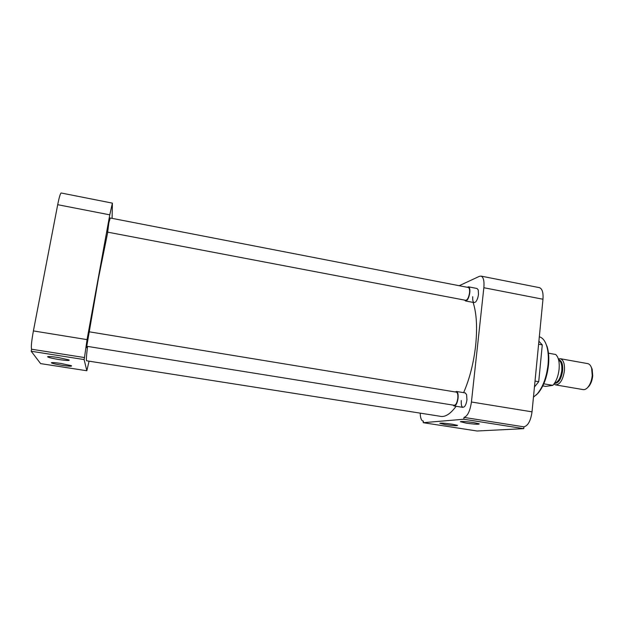 <?xml version="1.0" encoding="UTF-8"?>
<svg xmlns="http://www.w3.org/2000/svg" width="624" height="624" viewBox="0 0 624 624"><rect width="100%" height="100%" fill="white"/><g stroke="black" fill="none" stroke-linecap="round" stroke-linejoin="round"><path stroke-width="0.94" d="M445.466 424.671C453.484 425.771 457.501 425.997 457.525 425.357L452.104 424.18C445.123 423.197 441.02 422.908 439.803 423.306L445.466 424.671M466.198 423.142C474.872 424.328 479.216 424.546 479.232 423.813L473.686 422.588C466.175 421.535 461.737 421.239 460.372 421.699L466.198 423.142M533.45 397.168L537.404 393.752C543.059 386.802 546.608 377.068 548.051 364.572C548.707 357.224 548.223 350.938 546.616 345.712C544.947 340.649 542.552 337.693 539.44 336.827L539.44 336.827M476.97 288.475L478.257 289.973L478.483 294.341C478.039 297.695 477.11 300.206 475.699 301.883C473.468 303.498 472.485 301.782 472.735 296.735M465.106 392.886L466.596 394.516L466.939 399.742C466.549 402.808 465.746 405.093 464.529 406.606C462.103 408.33 461.019 406.31 461.261 400.53M536.172 395.047L538.239 392.995C543.707 386.287 547.139 376.904 548.519 364.845C549.151 357.77 548.691 351.702 547.131 346.655L545.36 342.537M532.03 411.84L471.432 402.004C470.075 411.068 467.594 416.192 463.999 417.401L523.926 426.847C528.029 425.755 530.735 420.748 532.03 411.84L542.974 299.239C543.418 292.656 542.248 288.803 539.471 287.664L539.136 287.602M523.926 426.847L523.747 428.657L477.056 431.005L423.205 422.69L463.796 419.234L523.747 428.657M534.448 386.966L538.723 381.709L535.018 381.077M538.723 381.709L542.279 344.893L538.598 344.222M542.279 344.893L538.894 341.227M423.205 422.69L423.392 421.067L422.846 421.013C421.216 420.334 420.334 417.713 420.217 413.143M539.471 287.664L481.096 276.112L479.474 276.299L459.202 285.714M481.096 276.112C483.483 277.181 484.403 281.05 483.85 287.719L542.974 299.239M471.432 402.004L483.85 287.719M463.796 419.234L463.999 417.401M463.624 392.644C469.599 378.854 473.6 363.215 475.628 345.712C477.446 327.639 476.603 313.193 473.101 302.398M107.757 232.175L98.413 278.499L86.518 347.677M87.555 346.406C86.315 356.554 86.065 361.358 86.791 360.812L439.725 416.2C444.764 417.573 450.216 414.266 456.082 406.279M57.977 357.474C51.433 356.507 47.962 356.281 47.572 356.795C48.532 357.536 52.361 358.457 59.069 359.564C66.901 360.688 70.184 360.805 68.929 359.908L57.977 357.474M61.113 363.48C54.99 362.575 51.737 362.349 51.355 362.794C52.229 363.449 55.801 364.283 62.072 365.305C69.326 366.35 72.423 366.483 71.37 365.711L61.113 363.48M107.585 232.892L108.833 222.947L110.206 217.994M86.97 346.312L86.549 347.685M61.23 193.011L61.144 192.995C60.31 193.495 59.155 197.395 57.704 204.695L33.4 330.923C31.567 341.039 30.958 347.139 31.59 349.222L31.2 351.257L40.599 363.605L86.845 370.75L89.06 361.171M57.704 204.695L109.777 214.843L112.39 203.135L112.102 218.361M31.2 351.257L84.115 359.572L86.845 370.75M31.59 349.222L84.482 357.56L87.056 339.628L33.4 330.923M109.777 214.843L87.056 339.628M84.482 357.56L84.115 359.572M107.406 232.105L465.621 300.292C467.431 300.066 468.741 297.57 469.537 292.781C469.802 289.747 469.412 287.984 468.351 287.492L468.218 287.469M467.212 287.274L468.499 286.829C469.661 287.375 470.098 289.318 469.81 292.664C468.92 297.944 467.485 300.706 465.488 300.947L464.623 300.097M86.588 346.25L454.155 405.28C455.863 405.179 457.072 402.87 457.798 398.338C458.086 394.828 457.618 392.769 456.401 392.145L456.199 392.114M455.177 391.942L456.526 391.474C457.86 392.153 458.375 394.43 458.063 398.299C457.259 403.299 455.926 405.85 454.046 405.951L453.133 405.116M543.777 383.815L552.817 385.359C556.202 381.592 558.301 376.147 559.12 369.018C559.619 361.959 558.48 357.115 555.719 354.487L548.48 353.192M553.948 384.033L555.422 384.852C559.946 384.735 562.949 380 564.447 370.64C564.821 363.94 563.488 359.97 560.446 358.738L558.34 358.933M555.883 384.938L582.878 389.555C584.563 389.93 586.256 389.142 587.948 387.192C590.304 384.244 591.731 380.359 592.238 375.523L591.63 368.207C590.811 365.625 589.563 364.104 587.894 363.644L587.441 363.566M587.683 387.488L588.853 386.342C590.975 383.69 592.262 380.188 592.714 375.835L592.168 369.244L591.248 367.13M552.817 385.359L545.657 386.389L542.81 385.905M554.627 383.066C558.308 382.114 560.695 377.91 561.795 370.453C562.13 364.884 561.085 361.429 558.652 360.079M558.558 359.689C561.623 360.391 562.996 364.01 562.669 370.547C561.28 379.127 558.527 383.409 554.408 383.393M547.131 346.655L546.616 345.712M538.239 392.995L537.404 393.752M61.144 192.995L112.39 203.135M465.644 300.979L474.1 302.585M109.84 217.924L468.351 287.492M468.499 286.829L477.118 288.506M454.28 405.99L462.86 407.371M89.154 331.796L456.401 392.145M456.526 391.474L465.332 392.925M560.446 358.738L587.894 363.644M592.168 369.244L591.63 368.207M588.853 386.342L587.948 387.192"/></g></svg>
